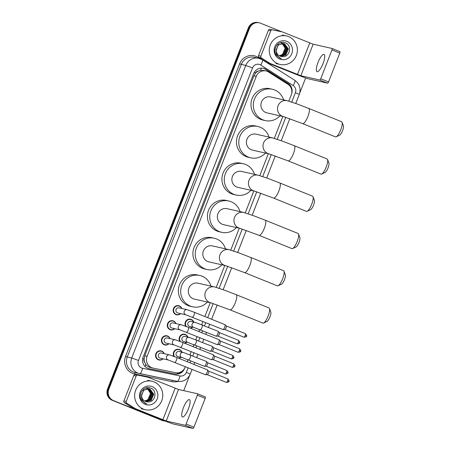 <?xml version="1.0" encoding="UTF-8"?>
<svg xmlns="http://www.w3.org/2000/svg" width="451" height="451" viewBox="0 0 451 451"><rect width="100%" height="100%" fill="white"/><g stroke="black" fill="none" stroke-linecap="round" stroke-linejoin="round"><path stroke-width="0.68" d="M185.671 326.259A4.673 4.493 -77.3 0 1 191.213 319.409A4.673 4.493 -77.3 0 1 193.716 322.014M192.56 327.144A4.673 4.493 -77.3 0 1 190.683 328.243M179.797 341.322A4.673 4.493 -77.3 0 1 185.338 334.473A4.673 4.493 -77.3 0 1 187.847 337.077M186.686 342.208A4.673 4.493 -77.3 0 1 184.809 343.307M173.928 356.38A4.673 4.493 -77.3 0 1 179.464 349.536A4.673 4.493 -77.3 0 1 181.973 352.141M180.817 357.265A4.673 4.493 -77.3 0 1 178.94 358.37M180.688 313.637A4.673 4.493 -77.3 0 1 173.353 308.912A4.673 4.493 -77.3 0 1 181.843 308.507M174.813 328.694A4.673 4.493 -77.3 0 1 167.479 323.97A4.673 4.493 -77.3 0 1 175.975 323.57M168.945 343.758A4.673 4.493 -77.3 0 1 161.605 339.034A4.673 4.493 -77.3 0 1 170.1 338.633M163.07 358.821A4.673 4.493 -77.3 0 1 155.736 354.097A4.673 4.493 -77.3 0 1 164.226 353.691M288.837 101.125L291.256 94.924A8.761 8.428 102.7 0 0 287.924 84.286L268.559 72.03A8.761 8.428 102.7 0 0 267.251 71.359A8.761 8.428 102.7 0 0 266.005 70.97A8.761 8.428 102.7 0 0 256.253 76.354L147.077 356.375A8.761 8.428 102.7 0 0 152.968 368.078A8.761 8.428 102.7 0 0 153.126 368.112L175.478 372.695A8.761 8.428 102.7 0 0 185.073 367.272L185.327 366.618M144.675 362.271A8.761 8.428 -77.3 0 1 144.117 358.979L144.061 359.126A2.92 2.807 102.7 0 0 144.675 362.271L145.774 364.357C146.958 366.037 148.559 367.097 150.589 367.537M266.005 70.97L263.519 70.407L260.396 70.362L258.197 71.106A2.92 2.807 102.7 0 0 255.627 72.966A8.761 0.372 -158.7 0 0 254.234 72.408M255.627 72.966L255.57 73.113A8.761 8.428 -77.3 0 1 258.197 71.106M255.57 73.113L253.902 75.824L144.732 355.839L144.117 358.979M187.238 361.719L188.028 359.695M189.939 354.796L191.201 351.555M193.113 346.656L193.896 344.637M195.807 339.738L197.07 336.497M198.981 331.598L199.77 329.574M201.682 324.675L202.944 321.433M204.855 316.534L210.245 302.706M216.232 287.355L224.767 265.459M230.754 250.108L239.289 228.212M245.276 212.861L253.812 190.965M259.799 175.619L268.334 153.718M274.315 138.372L282.856 116.476M291.566 93.977A8.761 8.428 102.7 0 0 288.183 83.469L265.915 69.375A8.761 8.428 102.7 0 0 264.607 68.704A8.761 8.428 102.7 0 0 263.361 68.315A8.761 8.428 102.7 0 0 253.609 73.705L143.159 356.989A8.761 8.428 102.7 0 0 149.05 368.692A8.761 8.428 102.7 0 0 149.208 368.726L174.915 373.997A8.761 8.428 102.7 0 0 184.51 368.574L184.662 368.174M263.046 68.248A8.761 8.428 -77.3 0 1 263.982 68.563A8.761 8.428 -77.3 0 1 265.295 69.234L287.558 83.328A8.761 8.428 -77.3 0 1 291.098 87.973M165.291 421.127A8.761 8.428 -77.3 0 1 164.254 420.963A8.761 8.428 -77.3 0 1 163.003 420.574L113.466 400.573A8.761 8.428 -77.3 0 1 108.826 389.264L249.589 28.221A8.761 8.428 -77.3 0 1 259.342 22.832A8.761 8.428 -77.3 0 1 260.593 23.221L281.824 31.795M305.637 77.95L299.667 93.261M189.736 375.232L183.726 390.645M164.254 420.963L163.003 420.682A8.761 8.428 -77.3 0 1 161.757 420.293L112.22 400.291A8.761 8.428 -77.3 0 1 107.575 388.982L248.343 27.939L248.963 28.08A8.761 8.428 -77.3 0 1 258.716 22.691A8.761 8.428 -77.3 0 0 248.963 28.08L108.201 389.123L248.963 28.08L249.589 28.221M112.22 400.291L112.84 400.432A8.761 8.428 -77.3 0 1 108.201 389.123A8.761 8.428 -77.3 0 0 112.84 400.432L162.377 420.433L113.466 400.573M163.628 420.822A8.761 8.428 -77.3 0 1 162.377 420.433A8.761 8.428 -77.3 0 0 163.628 420.822M182.367 370.981A8.761 8.428 -77.3 0 1 174.289 373.856L148.762 368.619M248.343 27.939A8.761 8.428 -77.3 0 1 258.096 22.55L259.342 22.832M278.019 63.805A14.601 14.043 -77.3 0 1 269.912 46.025A14.601 14.043 -77.3 0 1 286.537 35.967A14.601 14.043 -77.3 0 1 288.617 36.621A14.601 14.043 -77.3 0 1 296.73 54.408A14.601 14.043 -77.3 0 1 280.099 64.459A14.601 14.043 -77.3 0 1 278.019 63.805M280.584 56.341L285.568 54.971L288.133 48.866L284.389 43.77L283.594 43.51M280.708 56.381L285.816 55.028L288.381 48.922L284.637 43.826L283.718 43.538L278.504 44.874L276.204 49.582A6.602 6.348 -77.3 0 0 282.1 56.617C289.784 57.767 292.507 45.523 285.601 42.969C279.034 39.547 271.868 48.781 276.13 54.977L279.953 58.173L281.418 58.607L279.975 57.931C276.931 55.935 275.674 53.15 276.204 49.582M280.11 56.166L284.581 54.746L287.14 48.64L283.093 43.431M280.229 56.217L284.823 54.802L287.388 48.697L283.222 43.448M279.648 55.952L283.589 54.526L286.148 48.415L282.58 43.397M282.461 43.347L282.1 43.206M279.761 56.014L283.837 54.582L286.396 48.471L282.709 43.403M282.061 43.409L285.156 48.195L282.597 54.3L280.584 55.394A6.602 6.348 -77.3 0 1 279.208 55.704M281.943 43.347L281.593 43.172M281.469 43.121L281.114 42.986M279.304 55.766L282.845 54.357L285.404 48.251L282.191 43.397M282.072 43.341L281.717 43.178M283.718 43.538L278.256 44.818L276.035 51.059M282.974 43.392L282.608 43.285M283.098 43.409L282.484 43.257M281.982 43.166L281.616 43.065M282.591 43.352L282.23 43.223M282.106 43.183L281.492 43.031M280.99 42.941L280.623 42.839M281.599 43.127L281.238 42.997M281.114 42.963L280.499 42.811M286.774 41.351A9.522 9.155 -77.3 0 1 291.82 53.646A9.522 9.155 -77.3 0 1 279.862 59.075A9.522 9.155 -77.3 0 1 274.822 46.78A9.522 9.155 -77.3 0 1 286.774 41.351M281.069 56.471L282.1 56.617M323.023 63.591A9.347 2.531 -68 0 0 324.027 54.357A9.347 2.531 -68 0 0 318.028 62.458A9.347 2.531 -68 0 0 317.03 71.692A9.347 2.531 -68 0 0 323.023 63.591M260.847 56.183A1.46 1.404 102.7 0 0 261.405 57.959L269.98 63.388A1.46 1.404 102.7 0 0 270.2 63.501L267.855 62.971A1.46 1.404 -77.3 0 1 267.64 62.858L259.06 57.429A1.46 1.404 -77.3 0 1 258.508 55.659L260.847 56.183L270.758 30.764L268.418 30.234A1.46 1.404 -77.3 0 1 270.019 29.332L279.919 31.361A1.46 1.404 -77.3 0 1 279.97 31.373L282.287 31.897A1.46 1.404 102.7 0 0 282.258 31.891L272.359 29.862A1.46 1.404 102.7 0 0 270.758 30.764M258.508 55.659L268.418 30.234M267.855 62.971L295.117 73.975A11.681 0.496 -158.7 0 0 308.67 78.891L327.635 83.176L319.81 80.019L300.845 75.734L270.2 63.501M339.947 51.645L332.122 48.488L339.93 51.639A1.46 0.395 112 0 1 339.947 51.645A1.46 0.395 112 0 1 339.789 53.088L331.97 49.931A1.46 0.395 -68 0 0 332.122 48.488A1.46 0.395 -68 0 0 332.111 48.482L313.141 44.198L282.495 31.965A1.46 1.404 102.7 0 0 282.287 31.897M319.81 80.019A1.46 0.395 -68 0 0 320.734 78.75L328.553 81.907L339.789 53.088M328.553 81.907A1.46 0.395 112 0 1 327.635 83.176M320.734 78.75L331.97 49.931M342.072 122.249L343.425 125.818A5.26 1.421 112 0 1 342.568 130.666A5.26 1.421 112 0 1 339.648 135.176L336.198 136.805A8.18 2.216 -68 0 0 340.742 129.792A8.18 2.216 -68 0 0 342.072 122.249A8.18 2.216 -68 0 0 341.616 121.714L308.766 108.449A8.18 2.216 112 0 1 307.892 116.527A8.18 2.216 112 0 1 302.644 123.619L335.493 136.879A8.18 2.216 -68 0 0 336.198 136.805M302.644 123.619L283.578 116.64A8.18 7.864 102.7 0 1 282.411 116.273A8.18 7.864 102.7 0 1 278.081 105.714A8.18 7.864 102.7 0 1 287.186 100.686L270.589 96.937A8.18 7.864 102.7 0 0 261.281 102.563A8.18 7.864 102.7 0 0 265.819 112.524A8.18 7.864 102.7 0 0 266.986 112.885L283.578 116.64A8.18 7.864 102.7 0 0 283.583 116.64M279.953 115.817A16.061 15.447 -77.3 0 1 265.244 120.58A16.061 15.447 -77.3 0 1 262.956 119.865A16.061 15.447 -77.3 0 1 254.037 100.302A16.061 15.447 -77.3 0 1 272.331 89.242A16.061 15.447 -77.3 0 1 274.62 89.958A16.061 15.447 -77.3 0 1 283.561 99.868M265.244 120.58L262.905 120.051A16.061 15.447 -77.3 0 1 260.616 119.335A16.061 15.447 -77.3 0 1 251.697 99.772A16.061 15.447 -77.3 0 1 269.986 88.712L272.331 89.242M327.55 159.496L328.903 163.065A5.26 1.421 112 0 1 328.046 167.913A5.26 1.421 112 0 1 325.126 172.423L321.676 174.052A8.18 2.216 -68 0 0 326.22 167.033A8.18 2.216 -68 0 0 327.55 159.496A8.18 2.216 -68 0 0 327.099 158.961L294.244 145.696A8.18 2.216 112 0 1 293.37 153.774A8.18 2.216 112 0 1 288.121 160.866L320.971 174.125A8.18 2.216 -68 0 0 321.676 174.052M269.055 153.881A8.18 7.864 102.7 0 1 267.888 153.52A8.18 7.864 102.7 0 1 263.559 142.961A8.18 7.864 102.7 0 1 272.663 137.933L256.067 134.178A8.18 7.864 102.7 0 0 246.759 139.81A8.18 7.864 102.7 0 0 251.297 149.771A8.18 7.864 102.7 0 0 252.464 150.132L269.055 153.881A8.18 7.864 102.7 0 0 269.061 153.887L288.121 160.866M265.436 153.064A16.061 15.447 -77.3 0 1 250.728 157.827A16.061 15.447 -77.3 0 1 248.439 157.111A16.061 15.447 -77.3 0 1 239.515 137.544A16.061 15.447 -77.3 0 1 257.809 126.489A16.061 15.447 -77.3 0 1 260.097 127.205A16.061 15.447 -77.3 0 1 269.038 137.11M250.728 157.827L248.383 157.298A16.061 15.447 -77.3 0 1 246.094 156.582A16.061 15.447 -77.3 0 1 237.175 137.019A16.061 15.447 -77.3 0 1 255.463 125.959L257.809 126.489M313.028 196.743L314.381 200.312A5.26 1.421 112 0 1 313.524 205.16A5.26 1.421 112 0 1 310.604 209.67L307.154 211.299A8.18 2.216 -68 0 0 311.697 204.28A8.18 2.216 -68 0 0 313.028 196.743A8.18 2.216 -68 0 0 312.577 196.202L279.721 182.943A8.18 2.216 112 0 1 278.848 191.021A8.18 2.216 112 0 1 273.599 198.107L306.454 211.372A8.18 2.216 -68 0 0 307.154 211.299M254.533 191.128A8.18 7.864 102.7 0 1 253.372 190.767A8.18 7.864 102.7 0 1 249.037 180.208A8.18 7.864 102.7 0 1 258.141 175.174L241.55 171.425A8.18 7.864 102.7 0 0 232.237 177.057A8.18 7.864 102.7 0 0 236.775 187.013A8.18 7.864 102.7 0 0 237.942 187.379L254.533 191.128A8.18 7.864 102.7 0 0 254.539 191.128L273.599 198.107M250.914 190.311A16.061 15.447 -77.3 0 1 236.206 195.069A16.061 15.447 -77.3 0 1 233.917 194.358A16.061 15.447 -77.3 0 1 224.998 174.791A16.061 15.447 -77.3 0 1 243.286 163.736A16.061 15.447 -77.3 0 1 245.575 164.452A16.061 15.447 -77.3 0 1 254.516 174.357M236.206 195.069L233.86 194.544A16.061 15.447 -77.3 0 1 231.572 193.829A16.061 15.447 -77.3 0 1 222.653 174.261A16.061 15.447 -77.3 0 1 240.947 163.206L243.286 163.736M298.506 233.99L299.859 237.559A5.26 1.421 112 0 1 299.002 242.401A5.26 1.421 112 0 1 296.082 246.917L292.631 248.546A8.18 2.216 -68 0 0 297.175 241.527A8.18 2.216 -68 0 0 298.506 233.99A8.18 2.216 -68 0 0 298.055 233.449L265.205 220.189A8.18 2.216 112 0 1 264.325 228.268A8.18 2.216 112 0 1 259.083 235.354L291.932 248.619A8.18 2.216 -68 0 0 292.631 248.546M240.011 228.375A8.18 7.864 102.7 0 1 238.85 228.009A8.18 7.864 102.7 0 1 234.514 217.45A8.18 7.864 102.7 0 1 243.619 212.421L227.028 208.672A8.18 7.864 102.7 0 0 217.715 214.304A8.18 7.864 102.7 0 0 222.253 224.26A8.18 7.864 102.7 0 0 223.42 224.626L240.011 228.375A8.18 7.864 102.7 0 0 240.017 228.375L259.083 235.354M236.392 227.558A16.061 15.447 -77.3 0 1 221.683 232.316A16.061 15.447 -77.3 0 1 219.395 231.6A16.061 15.447 -77.3 0 1 210.476 212.038A16.061 15.447 -77.3 0 1 228.764 200.983A16.061 15.447 -77.3 0 1 231.053 201.698A16.061 15.447 -77.3 0 1 239.994 211.604M221.683 232.316L219.338 231.786A16.061 15.447 -77.3 0 1 217.049 231.07A16.061 15.447 -77.3 0 1 208.131 211.508A16.061 15.447 -77.3 0 1 226.425 200.453L228.764 200.983M283.983 271.237L285.336 274.806A5.26 1.421 112 0 1 284.48 279.648A5.26 1.421 112 0 1 281.559 284.158L278.109 285.787A8.18 2.216 -68 0 0 282.653 278.774A8.18 2.216 -68 0 0 283.983 271.237A8.18 2.216 -68 0 0 283.532 270.696L250.683 257.436A8.18 2.216 112 0 1 249.803 265.509A8.18 2.216 112 0 1 244.56 272.601L277.41 285.861A8.18 2.216 -68 0 0 278.109 285.787M225.489 265.622A8.18 7.864 102.7 0 1 224.327 265.256A8.18 7.864 102.7 0 1 219.992 254.697A8.18 7.864 102.7 0 1 229.097 249.668L212.506 245.919A8.18 7.864 102.7 0 0 203.192 251.545A8.18 7.864 102.7 0 0 207.736 261.507A8.18 7.864 102.7 0 0 208.898 261.873L225.489 265.622A8.18 7.864 102.7 0 0 225.494 265.622L244.56 272.601M221.869 264.805A16.061 15.447 -77.3 0 1 207.161 269.563A16.061 15.447 -77.3 0 1 204.872 268.847A16.061 15.447 -77.3 0 1 195.954 249.285A16.061 15.447 -77.3 0 1 214.242 238.224A16.061 15.447 -77.3 0 1 216.531 238.94A16.061 15.447 -77.3 0 1 225.472 248.851M207.161 269.563L204.822 269.033A16.061 15.447 -77.3 0 1 202.533 268.317A16.061 15.447 -77.3 0 1 193.614 248.755A16.061 15.447 -77.3 0 1 211.902 237.7L214.242 238.224M269.461 308.478L270.814 312.047A5.26 1.421 112 0 1 269.963 316.895A5.26 1.421 112 0 1 267.037 321.405L263.587 323.034A8.18 2.216 -68 0 0 268.136 316.021A8.18 2.216 -68 0 0 269.461 308.478A8.18 2.216 -68 0 0 269.01 307.943L236.161 294.683A8.18 2.216 112 0 1 235.281 302.756A8.18 2.216 112 0 1 230.038 309.848L262.888 323.108A8.18 2.216 -68 0 0 263.587 323.034M210.972 302.869A8.18 7.864 102.7 0 1 209.805 302.503A8.18 7.864 102.7 0 1 205.47 291.944A8.18 7.864 102.7 0 1 214.575 286.915L197.983 283.166A8.18 7.864 102.7 0 0 188.67 288.792A8.18 7.864 102.7 0 0 193.214 298.754A8.18 7.864 102.7 0 0 194.375 299.114L210.972 302.869L230.038 309.848M207.347 302.046A16.061 15.447 -77.3 0 1 192.639 306.81A16.061 15.447 -77.3 0 1 190.35 306.094A16.061 15.447 -77.3 0 1 181.432 286.532A16.061 15.447 -77.3 0 1 199.72 275.471A16.061 15.447 -77.3 0 1 202.009 276.187A16.061 15.447 -77.3 0 1 210.955 286.097M192.639 306.81L190.299 306.28A16.061 15.447 -77.3 0 1 188.011 305.564A16.061 15.447 -77.3 0 1 179.092 286.002A16.061 15.447 -77.3 0 1 197.38 274.941L199.72 275.471M186.021 314.843L177.841 312.994A2.627 2.526 -77.3 0 1 176.008 309.674A2.627 2.526 -77.3 0 1 179.002 307.864L187.182 309.713A2.627 2.526 -77.3 0 0 185.649 314.725A2.627 2.526 -77.3 0 0 186.021 314.843L223.003 329.529A2.627 0.71 112 0 0 223.031 329.54A2.627 0.71 112 0 0 223.087 329.546A2.627 0.71 112 0 0 224.688 327.251A2.627 0.71 112 0 0 225.038 324.703A2.627 0.71 112 0 0 224.97 324.652A2.627 0.71 112 0 0 224.936 324.647M180.507 313.597A4.38 4.211 -77.3 0 1 173.776 309.031A4.38 4.211 -77.3 0 1 181.663 308.467M226.261 325.96A1.9 0.513 112 0 1 226.312 326A1.9 0.513 112 0 1 226.058 327.838A1.9 0.513 112 0 1 224.897 329.495A1.9 0.513 112 0 1 224.857 329.489M180.152 329.901L171.972 328.052A2.627 2.526 -77.3 0 1 170.134 324.737A2.627 2.526 -77.3 0 1 173.128 322.927L181.308 324.776A2.627 2.526 -77.3 0 0 179.774 329.788A2.627 2.526 -77.3 0 0 180.152 329.901L217.128 344.592A2.627 0.71 112 0 0 217.156 344.598A2.627 0.71 112 0 0 217.213 344.603A2.627 0.71 112 0 0 218.814 342.309A2.627 0.71 112 0 0 219.169 339.761A2.627 0.71 112 0 0 219.096 339.716A2.627 0.71 112 0 0 219.068 339.704M174.633 328.655A4.38 4.211 -77.3 0 1 167.902 324.094A4.38 4.211 -77.3 0 1 175.794 323.53M220.387 341.024A1.9 0.513 112 0 1 220.438 341.057A1.9 0.513 112 0 1 220.184 342.901A1.9 0.513 112 0 1 219.028 344.553A1.9 0.513 112 0 1 218.989 344.553L238.105 352.27C240.129 352.073 240.958 351.718 240.58 351.199L239.323 350.624A1.9 0.513 112 0 1 238.105 352.27M174.278 344.964L166.098 343.115A2.627 2.526 -77.3 0 1 164.265 339.795A2.627 2.526 -77.3 0 1 167.259 337.985L175.433 339.834A2.627 2.526 -77.3 0 0 173.9 344.846A2.627 2.526 -77.3 0 0 174.278 344.964L211.254 359.65A2.627 0.71 112 0 0 211.288 359.661A2.627 0.71 112 0 0 211.339 359.667A2.627 0.71 112 0 0 212.945 357.372A2.627 0.71 112 0 0 213.295 354.824A2.627 0.71 112 0 0 213.222 354.779A2.627 0.71 112 0 0 213.193 354.768M168.759 343.718A4.38 4.211 -77.3 0 1 162.033 339.152A4.38 4.211 -77.3 0 1 169.92 338.588M214.513 356.087A1.9 0.513 112 0 1 214.563 356.121A1.9 0.513 112 0 1 214.31 357.959A1.9 0.513 112 0 1 213.154 359.616A1.9 0.513 112 0 1 213.114 359.61L232.231 367.334C234.255 367.137 235.084 366.776 234.712 366.263L233.449 365.688A1.9 0.513 112 0 1 232.231 367.334M168.403 360.028L160.223 358.179A2.627 2.526 -77.3 0 1 158.391 354.858A2.627 2.526 -77.3 0 1 161.385 353.048L169.565 354.898A2.627 2.526 -77.3 0 0 168.031 359.909A2.627 2.526 -77.3 0 0 168.403 360.028L205.385 374.713A2.627 0.71 112 0 0 205.414 374.725A2.627 0.71 112 0 0 205.47 374.73A2.627 0.71 112 0 0 207.071 372.436A2.627 0.71 112 0 0 207.421 369.888A2.627 0.71 112 0 0 207.353 369.837A2.627 0.71 112 0 0 207.319 369.831M162.89 358.782A4.38 4.211 -77.3 0 1 156.159 354.215A4.38 4.211 -77.3 0 1 164.046 353.652M208.644 371.145A1.9 0.513 112 0 1 208.695 371.184A1.9 0.513 112 0 1 208.441 373.022A1.9 0.513 112 0 1 207.28 374.68A1.9 0.513 112 0 1 207.246 374.674M193.93 327.454L189.713 326.501A2.627 2.526 -77.3 0 1 187.881 323.181A2.627 2.526 -77.3 0 1 190.874 321.371L195.086 322.324A2.627 2.526 -77.3 0 0 193.552 327.336A2.627 2.526 -77.3 0 0 193.93 327.454L216.102 336.164A2.627 0.71 112 0 1 216.074 336.147M218.036 331.276A2.627 0.71 112 0 1 218.07 331.288A2.627 0.71 112 0 1 218.137 331.338A2.627 0.71 112 0 1 217.743 333.994A2.627 0.71 112 0 1 216.181 336.175A2.627 0.71 112 0 1 216.13 336.175A2.627 0.71 112 0 1 216.102 336.164M186.308 326.501A4.38 4.211 -77.3 0 1 191.258 319.72A4.38 4.211 -77.3 0 1 193.535 321.975M219.361 332.596A1.9 0.513 112 0 1 219.411 332.629A1.9 0.513 112 0 1 219.158 334.473A1.9 0.513 112 0 1 217.996 336.13A1.9 0.513 112 0 1 217.957 336.125M192.38 327.105A4.38 4.211 -77.3 0 1 190.333 328.102M188.056 342.518L183.845 341.565A2.627 2.526 -77.3 0 1 182.007 338.244A2.627 2.526 -77.3 0 1 185 336.435L189.217 337.387A2.627 2.526 -77.3 0 0 187.684 342.399A2.627 2.526 -77.3 0 0 188.056 342.518L210.228 351.228A2.627 0.71 112 0 1 210.2 351.211M212.167 346.34A2.627 0.71 112 0 1 212.195 346.351A2.627 0.71 112 0 1 212.269 346.396A2.627 0.71 112 0 1 211.869 349.051A2.627 0.71 112 0 1 210.313 351.239A2.627 0.71 112 0 1 210.256 351.233A2.627 0.71 112 0 1 210.228 351.228M180.439 341.565A4.38 4.211 -77.3 0 1 185.389 334.777A4.38 4.211 -77.3 0 1 187.667 337.038M213.486 347.659A1.9 0.513 112 0 1 213.537 347.693A1.9 0.513 112 0 1 213.284 349.536A1.9 0.513 112 0 1 212.128 351.188A1.9 0.513 112 0 1 212.088 351.188L231.2 358.906C233.229 358.708 234.058 358.353 233.68 357.835L232.417 357.26A1.9 0.513 112 0 1 231.2 358.906M186.505 342.162A4.38 4.211 -77.3 0 1 184.459 343.166M182.187 357.575L177.97 356.623A2.627 2.526 -77.3 0 1 176.138 353.308A2.627 2.526 -77.3 0 1 179.132 351.498L183.343 352.451A2.627 2.526 -77.3 0 0 181.809 357.463A2.627 2.526 -77.3 0 0 182.187 357.575L204.354 366.285A2.627 0.71 112 0 1 204.326 366.274M206.293 361.403A2.627 0.71 112 0 1 206.321 361.409A2.627 0.71 112 0 1 206.395 361.46A2.627 0.71 112 0 1 206 364.115A2.627 0.71 112 0 1 204.438 366.302A2.627 0.71 112 0 1 204.388 366.297A2.627 0.71 112 0 1 204.354 366.285M174.565 356.623A4.38 4.211 -77.3 0 1 179.515 349.841A4.38 4.211 -77.3 0 1 181.792 352.101M207.612 362.722A1.9 0.513 112 0 1 207.663 362.756A1.9 0.513 112 0 1 207.409 364.594A1.9 0.513 112 0 1 206.254 366.251A1.9 0.513 112 0 1 206.214 366.246L225.331 373.964C227.355 373.772 228.183 373.411 227.811 372.898L226.549 372.323A1.9 0.513 112 0 1 225.331 373.964M180.637 357.226A4.38 4.211 -77.3 0 1 178.585 358.224M188.411 408.86A9.347 2.531 -68 0 0 189.409 399.631A9.347 2.531 -68 0 0 183.416 407.732A9.347 2.531 -68 0 0 182.413 416.961A9.347 2.531 -68 0 0 188.411 408.86M126.229 401.458A1.46 1.404 102.7 0 0 126.787 403.233L135.362 408.662A1.46 1.404 102.7 0 0 135.582 408.769L133.242 408.245A1.46 1.404 -77.3 0 1 133.022 408.132L124.448 402.704A1.46 1.404 -77.3 0 1 123.89 400.928L126.229 401.458L136.146 376.038L133.8 375.508A1.46 1.404 -77.3 0 1 135.401 374.606L145.301 376.636A1.46 1.404 -77.3 0 1 145.357 376.647M123.89 400.928L133.8 375.508M133.242 408.245L160.505 419.25A11.681 0.496 -158.7 0 0 174.052 424.165L193.017 428.45L185.198 425.293L166.233 421.008L135.582 408.769M197.527 393.768L205.312 396.914A1.46 0.395 112 0 1 205.329 396.919A1.46 0.395 112 0 1 205.171 398.363L197.352 395.206A1.46 0.395 -68 0 0 197.51 393.762A1.46 0.395 -68 0 0 197.493 393.757L178.528 389.472L147.877 377.233A1.46 1.404 102.7 0 0 147.646 377.166L137.741 375.136A1.46 1.404 102.7 0 0 136.146 376.038M185.198 425.293A1.46 0.395 -68 0 0 186.116 424.019L193.936 427.182L205.171 398.363M193.936 427.182A1.46 0.395 112 0 1 193.017 428.45M186.116 424.019L197.352 395.206M143.401 409.08A14.601 14.043 -77.3 0 1 135.294 391.293A14.601 14.043 -77.3 0 1 151.925 381.242A14.601 14.043 -77.3 0 1 154.005 381.896A14.601 14.043 -77.3 0 1 162.112 399.676A14.601 14.043 -77.3 0 1 145.487 409.728A14.601 14.043 -77.3 0 1 143.401 409.08M145.972 401.615L150.955 400.246L153.515 394.135L149.777 389.044L148.982 388.785M146.09 401.649L151.203 400.302L153.763 394.191L150.02 389.1L149.106 388.807L143.886 390.149L141.586 394.85A6.602 6.348 -77.3 0 0 146.468 401.751L147.488 401.892C155.172 403.042 157.889 390.791 150.989 388.243C144.416 384.816 137.256 394.056 141.518 400.251L145.335 403.442L146.8 403.876L145.357 403.2C142.319 401.204 141.056 398.425 141.586 394.85M145.498 401.441L149.963 400.02L152.523 393.915L148.48 388.706M145.611 401.486L150.211 400.076L152.771 393.971L148.605 388.717M145.03 401.227L148.971 399.795L151.53 393.689L147.967 388.666M147.849 388.615L147.488 388.48M145.143 401.283L149.219 399.851L151.778 393.746L148.097 388.672M147.443 388.677L150.538 393.464L147.979 399.575L145.972 400.663A6.602 6.348 -77.3 0 1 144.591 400.978M147.325 388.615L146.975 388.446M146.857 388.396L146.496 388.255M144.686 401.035L148.227 399.625L150.786 393.52L147.573 388.672M147.46 388.61L147.105 388.452M149.106 388.807L143.638 390.092L141.417 396.333M148.356 388.666L147.99 388.559M148.48 388.683L147.866 388.531M147.364 388.441L146.998 388.334M147.973 388.627L147.612 388.497M147.494 388.458L146.874 388.305M146.372 388.215L146.006 388.114M146.987 388.401L146.62 388.272M146.502 388.232L145.882 388.08M152.162 386.625A9.522 9.155 -77.3 0 1 157.202 398.915A9.522 9.155 -77.3 0 1 145.25 404.35A9.522 9.155 -77.3 0 1 140.205 392.054A9.522 9.155 -77.3 0 1 152.162 386.625M147.488 401.892A6.602 6.348 -77.3 0 1 146.468 401.751M145.126 366.55A8.761 2.402 -78.4 0 0 145.774 364.357M289.638 85.729A8.761 2.272 -57.7 0 0 289.779 85.386M260.396 70.362A8.761 2.272 -57.7 0 0 261.495 68.112M177.288 373.907A8.761 2.402 -78.4 0 0 177.66 372.842M144.061 359.126A8.761 0.372 -158.7 0 0 142.696 358.579M253.902 75.824L256.253 76.354M144.732 355.839L147.077 356.375M291.741 102.05L295.399 92.658A5.84 5.621 102.7 0 0 293.178 85.566L260.746 65.04A5.84 5.621 102.7 0 0 252.543 67.921L138.485 360.45A5.84 5.621 102.7 0 0 142.522 368.275L179.96 375.959A5.84 5.621 102.7 0 0 186.359 372.34L188.146 367.757M138.485 360.45L131.715 357.993L127.267 356.989A11.681 11.236 102.7 0 0 133.451 372.075A11.681 11.236 102.7 0 0 135.12 372.594L177.226 381.326A5.84 1.601 -78.4 0 0 177.226 381.326L139.793 373.648A5.84 1.601 -78.4 0 0 139.787 373.648A11.681 11.236 -77.3 0 1 139.568 373.597A11.681 11.236 -77.3 0 1 137.899 373.078A11.681 11.236 -77.3 0 1 131.715 357.993L245.767 65.463A11.681 11.236 -77.3 0 1 258.767 58.28A11.681 11.236 -77.3 0 1 260.436 58.799M177.891 381.445A13.141 12.639 -77.3 0 1 172.085 381.659L134.64 373.98A13.141 12.639 -77.3 0 1 125.57 356.375L239.622 63.845L245.767 65.463L252.543 67.921M139.787 373.648A5.84 1.601 -78.4 0 0 142.522 368.275M239.622 63.845A13.141 12.639 -77.3 0 1 256.123 56.347A13.141 12.639 -77.3 0 1 258.09 57.356L260.255 58.726M260.746 65.04A5.84 1.516 -57.7 0 0 262.313 59.752L258.767 58.28L254.319 57.271A11.681 11.236 102.7 0 0 241.319 64.459L127.267 356.989L125.57 356.375M108.826 389.264L107.575 388.982M163.003 420.574L161.757 420.293M190.057 362.858L190.846 360.834M192.757 355.935L194.02 352.693M195.926 347.794L196.715 345.77M198.626 340.871L199.889 337.63M201.8 332.731L202.589 330.707M204.5 325.814L205.763 322.572M207.674 317.673L213.182 303.54M219.13 288.279L227.704 266.293M233.652 251.038L242.226 229.046M248.174 213.791L256.749 191.799M262.696 176.544L271.271 154.558M277.218 139.297L285.793 117.311M172.085 381.659A1.46 0.4 101.6 0 1 172.615 380.379M134.64 373.98A1.46 0.4 101.6 0 1 135.306 372.639M257.746 58.049A1.46 0.378 122.3 0 1 258.09 57.356M186.359 372.34L190.237 374.11C187.61 379.691 183.275 382.098 177.226 381.326A5.84 1.601 -78.4 0 0 179.96 375.959M295.399 92.658L299.284 94.428C301.116 88.593 299.605 83.88 294.745 80.278L262.313 59.752M293.178 85.566A5.84 1.516 -57.7 0 0 294.745 80.278M265.295 69.234L265.915 69.375M287.558 83.328L288.183 83.469M174.289 373.856L174.915 373.997M148.892 368.653L149.208 368.726M300.845 75.734L313.141 44.198M297.457 74.505L309.758 42.969M267.64 62.858L269.98 63.388M261.405 57.959L259.06 57.429M282.258 31.891L279.919 31.361M270.019 29.332L272.359 29.862M246.381 336.13L246.455 336.136C247.069 336.063 246.714 335.245 245.395 333.689A1.9 0.513 112 0 1 245.192 335.561A1.9 0.513 112 0 1 243.974 337.207L224.869 329.495M243.974 337.207C246.004 337.01 246.827 336.655 246.455 336.136L245.192 335.561M187.182 309.713L194.358 312.295A2.627 0.71 112 0 1 194.077 314.894A2.627 0.71 112 0 1 194.015 315.046A2.627 0.71 112 0 1 192.391 317.171M240.507 351.194L240.58 351.199C241.195 351.12 240.84 350.309 239.526 348.747A1.9 0.513 112 0 1 239.323 350.624M181.308 324.776L188.49 327.358A2.627 0.71 112 0 1 188.208 329.957A2.627 0.71 112 0 1 188.146 330.109A2.627 0.71 112 0 1 186.522 332.235M234.638 366.257L234.712 366.263C235.321 366.184 234.971 365.366 233.652 363.81A1.9 0.513 112 0 1 233.449 365.688M175.433 339.834L182.616 342.422A2.627 0.71 112 0 1 182.334 345.015A2.627 0.71 112 0 1 182.272 345.173A2.627 0.71 112 0 1 180.648 347.298M228.764 381.315L228.837 381.32C229.452 381.247 229.097 380.43 227.778 378.874A1.9 0.513 112 0 1 227.575 380.745A1.9 0.513 112 0 1 226.357 382.392L207.251 374.68M226.357 382.392C228.386 382.194 229.209 381.839 228.837 381.32L227.575 380.745M169.565 354.898L176.741 357.48A2.627 0.71 112 0 1 176.459 360.078A2.627 0.71 112 0 1 176.403 360.231A2.627 0.71 112 0 1 174.774 362.356M239.481 342.766L239.554 342.771C240.163 342.698 239.814 341.881 238.494 340.325A1.9 0.513 112 0 1 238.291 342.196A1.9 0.513 112 0 1 237.074 343.842L217.963 336.13M237.074 343.842C239.103 343.645 239.926 343.29 239.554 342.771L238.291 342.196M202.24 324.9A2.627 0.71 112 0 1 202.268 324.912A2.627 0.71 112 0 1 201.924 327.663A2.627 0.71 112 0 1 200.329 329.794A2.627 0.71 112 0 1 200.3 329.788M233.607 357.829L233.68 357.835C234.294 357.756 233.939 356.938 232.626 355.382A1.9 0.513 112 0 1 232.417 357.26M196.365 339.964A2.627 0.71 112 0 1 196.394 339.969A2.627 0.71 112 0 1 196.055 342.721A2.627 0.71 112 0 1 194.46 344.857A2.627 0.71 112 0 1 194.426 344.846M227.732 372.892L227.811 372.898C228.42 372.819 228.071 372.002 226.752 370.446A1.9 0.513 112 0 1 226.549 372.323M190.491 355.022A2.627 0.71 112 0 1 190.525 355.033A2.627 0.71 112 0 1 190.181 357.784A2.627 0.71 112 0 1 188.586 359.915A2.627 0.71 112 0 1 188.557 359.909M166.233 421.008L178.528 389.472M162.845 419.78L175.14 388.243M133.022 408.132L135.362 408.662M126.787 403.233L124.448 402.704M147.646 377.166L145.301 376.636M135.401 374.606L137.741 375.136M150.431 367.503L152.968 368.078M190.237 374.11L192.098 369.346M194.003 364.453L194.793 362.429M196.704 357.53L197.966 354.289M199.878 349.39L200.667 347.366M202.578 342.467L203.841 339.225M205.752 334.326L206.541 332.302M208.447 327.403L209.715 324.162M211.62 319.269L217.207 304.938M223.155 289.694L231.729 267.691M237.671 252.447L246.252 230.444M252.194 215.2L260.774 193.197M266.716 177.953L275.296 155.95M281.238 140.706L289.818 118.703M295.76 103.465L299.284 94.428M286.537 35.967L282.326 35.02M280.099 64.459L275.888 63.506M287.186 100.686L297.136 103.961L308.766 108.449M272.663 137.933L282.614 141.208L294.244 145.696M258.141 175.174L268.091 178.455L279.721 182.943M243.619 212.421L253.569 215.702L265.205 220.189M229.097 249.668L239.047 252.943L250.683 257.436M214.575 286.915L224.525 290.19L236.161 294.683M178.765 306.015L177.08 305.637M176.831 314.561L175.151 314.184M194.358 312.295L224.97 324.652M226.312 326L225.038 324.703M224.897 329.495L223.087 329.546M245.395 333.689L226.289 325.972M172.891 321.078L171.211 320.695M170.957 329.625L169.277 329.241M188.49 327.358L219.096 339.716M220.438 341.057L219.169 339.761M219.028 344.553L217.213 344.603M239.526 348.747L220.415 341.035M167.017 336.136L165.337 335.758M165.089 344.682L163.403 344.305M182.616 342.422L213.222 354.779M214.563 356.121L213.295 354.824M213.154 359.616L211.339 359.667M233.652 363.81L214.541 356.098M161.148 351.199L159.462 350.822M159.214 359.746L157.534 359.362M176.741 357.48L207.353 369.837M208.695 371.184L207.421 369.888M207.28 374.68L205.47 374.73M227.778 378.874L208.672 371.156M218.07 331.288L195.086 322.324M190.638 319.522L188.952 319.145M219.411 332.629L218.137 331.338M217.996 336.13L216.181 336.175M238.494 340.325L219.389 332.607M212.195 346.351L189.217 337.387M184.763 334.586L183.083 334.202M213.537 347.693L212.269 346.396M212.128 351.188L210.313 351.239M232.626 355.382L213.515 347.67M206.321 361.409L183.343 352.451M178.889 349.649L177.209 349.266M207.663 362.756L206.395 361.46M206.254 366.251L204.438 366.302M226.752 370.446L207.64 362.734M145.329 376.641L147.669 377.171M205.329 396.919L197.51 393.762M151.925 381.242L147.708 380.289M145.487 409.728L141.27 408.775"/></g></svg>
